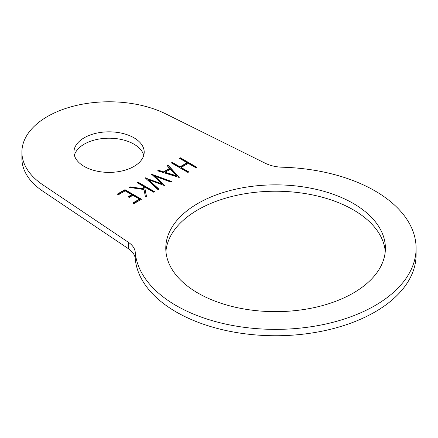 <?xml version="1.0" encoding="UTF-8"?>
<svg xmlns="http://www.w3.org/2000/svg" width="438" height="438" viewBox="0 0 438 438"><rect width="100%" height="100%" fill="white"/><g stroke="black" fill="none" stroke-linecap="round" stroke-linejoin="round"><path stroke-width="0.66" d="M117.647 194.33L124.956 190.108L141.151 199.454M128.454 197.007L131.789 195.085L131.789 194.658L125.186 190.848L118.402 194.762L117.28 194.116L124.956 189.681L141.518 199.241L133.836 203.675L132.714 203.024L139.498 199.109L132.911 195.31L129.21 197.445L128.088 196.793L131.789 194.658M133.081 203.237L139.498 199.531L139.498 199.109M124.956 190.108L124.956 189.681M158.107 170.968L158.54 170.716L163.609 172.238L169.637 168.761L167.004 165.405L167.913 164.88L179.23 177.467L157.631 170.82L158.54 170.294L163.609 171.816L169.637 168.334M167.256 165.684L167.913 165.307L179.109 177.434M165.077 172.271L165.077 172.692L176.35 176.12L176.35 175.698L170.426 169.183L165.077 172.271L176.35 175.698M158.54 170.716L158.54 170.294M163.609 172.238L163.609 171.816M167.913 165.307L167.913 164.88M195.945 167.82L188.236 163.369L181.113 167.48L188.822 171.931L187.924 172.446L171.368 162.887L172.26 162.372L179.985 166.829L187.108 162.717L179.383 158.26L180.281 157.74L196.837 167.3L195.945 167.82M179.755 158.468L180.281 157.74M180.281 158.167L196.47 167.513M171.734 163.1L172.26 162.794L179.985 167.256L187.108 163.144L187.108 162.717M179.985 167.256L179.985 166.829M172.26 162.794L172.26 162.372M188.455 172.145L181.113 167.907L181.113 167.48M164.726 185.657L154.702 176.569L154.702 176.142L164.923 185.728L148.531 179.7L148.531 180.127L158.682 189.331M151.893 174.773L171.565 181.896M145.679 178.315L161.885 184.278L161.885 183.851L151.663 174.264L172.014 181.633L171.088 182.17L154.702 176.142M148.531 179.7L158.972 189.167L158.063 189.692L145.279 177.948L161.885 183.851M145.493 178.146L145.493 177.823M151.663 174.559L151.663 174.264M138.014 182.142L154.576 191.702L153.683 192.216L144.644 187.004L146.467 196.383L145.465 196.963L143.998 189.55L128.964 187.365L129.922 186.812L143.905 188.838L143.412 186.292L137.121 182.657L138.014 182.142L138.014 182.569L154.209 191.915M137.488 182.87L138.014 182.569M129.555 187.453L143.905 189.26L143.905 188.838M129.922 187.24L129.922 186.812M146.391 196.427L144.644 187.004M165.887 113.946A87.173 50.326 0 0 0 72.697 106.374A87.173 50.326 0 0 0 21.9 152.112A87.173 50.326 0 0 0 42.962 184.918L128.361 242.285A28.623 16.524 180 0 1 135.243 252.244A140.516 81.123 0 0 0 279.05 329.349A140.516 81.123 0 0 0 416.1 248.247A140.516 81.123 0 0 0 282.505 167.223A28.623 16.524 180 0 1 265.258 163.254L165.887 113.946M84.233 166.451A35.128 20.279 180 0 1 73.94 152.112A35.128 20.279 180 0 1 109.073 131.833A35.128 20.279 180 0 1 144.201 152.112A35.128 20.279 180 0 1 122.514 170.847A35.128 20.279 180 0 1 84.233 166.451M197.938 293.077A109.807 63.395 180 0 1 165.778 248.247A109.807 63.395 180 0 1 275.584 184.852A109.807 63.395 180 0 1 385.396 248.247A109.807 63.395 180 0 1 317.61 306.819A109.807 63.395 180 0 1 197.938 293.077M385.254 251.439A109.807 63.395 0 0 0 275.584 191.225A109.807 63.395 0 0 0 165.914 251.439M143.763 155.298A35.128 20.279 0 0 0 109.073 138.205A35.128 20.279 0 0 0 74.378 155.298M21.9 152.112L21.9 158.485A87.173 50.326 0 0 0 42.962 191.291L128.361 248.664A28.623 16.524 180 0 1 135.243 258.617A140.516 81.123 0 0 0 279.05 335.722A140.516 81.123 0 0 0 416.1 254.626L416.1 248.247M135.243 258.617L135.243 252.244M128.361 248.664L128.361 242.285M42.962 191.291L42.962 184.918"/></g></svg>
